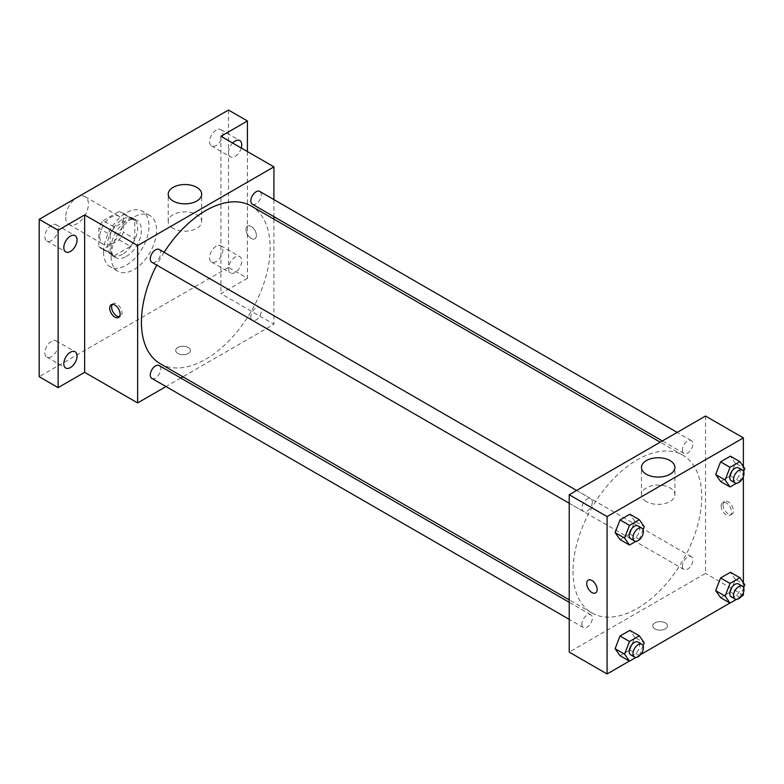 <?xml version="1.0" encoding="UTF-8"?>
<svg xmlns="http://www.w3.org/2000/svg" width="784" height="784" viewBox="0 0 784 784"><rect width="100%" height="100%" fill="white"/><g stroke="black" fill="none" stroke-linecap="round" stroke-linejoin="round"><path stroke-width="0.59" stroke-dasharray="3.92 2.94" d="M65.699 217.139A16.062 9.271 120 0 0 69.031 224.498A16.062 9.271 120 0 0 85.093 215.218A16.062 9.271 120 0 0 85.093 196.676A16.062 9.271 120 0 0 72.716 200.978A16.062 9.271 120 0 0 65.699 217.139M99.774 236.817A16.062 9.271 120 0 0 103.096 244.167A16.062 9.271 120 0 0 119.158 234.896A16.062 9.271 120 0 0 119.158 216.345A16.062 9.271 120 0 0 106.781 220.647A16.062 9.271 120 0 0 99.774 236.817M103.165 220.647L119.099 211.445A20.727 11.966 120 0 1 121.5 212.297A20.727 11.966 120 0 1 123.431 213.954L123.431 232.348A20.727 11.966 120 0 1 119.099 239.865L103.165 249.067A20.727 11.966 120 0 1 100.764 248.205A20.727 11.966 120 0 1 98.823 246.558L98.823 228.154A20.727 11.966 120 0 1 103.165 220.647L114.523 227.203L130.458 218.001L119.099 211.445M119.099 239.865L130.458 246.421L114.523 255.623L103.165 249.067M98.823 246.558L110.181 253.114L110.181 234.72L98.823 228.154M110.181 253.114A20.727 11.966 120 0 0 112.122 254.761A20.727 11.966 120 0 0 114.523 255.623M130.458 246.421A20.727 11.966 120 0 0 134.789 238.914L123.431 232.348M130.458 218.001A20.727 11.966 120 0 1 132.859 218.863A20.727 11.966 120 0 1 134.789 220.51L134.789 238.914M114.523 227.203A20.727 11.966 120 0 0 110.181 234.72M122.49 254.3A21.413 12.368 -60 0 1 111.779 255.359A21.413 12.368 -60 0 1 111.779 230.633A21.413 12.368 -60 0 1 133.192 218.266A21.413 12.368 -60 0 1 136.475 235.425A21.413 12.368 -60 0 1 122.49 254.3M126.273 256.486A21.413 12.368 120 0 0 140.267 237.611A21.413 12.368 120 0 0 136.984 220.451A21.413 12.368 120 0 0 120.481 226.184A21.413 12.368 120 0 0 111.132 247.744A21.413 12.368 120 0 0 115.571 257.544A21.413 12.368 120 0 0 126.273 256.486M134.789 220.51L123.431 213.954M103.557 252.115A32.124 18.551 120 0 0 110.211 266.815A32.124 18.551 120 0 0 142.335 248.273A32.124 18.551 120 0 0 142.335 211.18A32.124 18.551 120 0 0 117.58 219.785A32.124 18.551 120 0 0 103.557 252.115M111.132 256.486A32.124 18.551 120 0 0 117.786 271.186A32.124 18.551 120 0 0 149.911 252.644A32.124 18.551 120 0 0 149.911 215.551A32.124 18.551 120 0 0 125.156 224.155A32.124 18.551 120 0 0 111.132 256.486M216.188 130.115A9.379 5.419 120 0 0 210.063 138.386A9.379 5.419 120 0 0 211.494 145.902A9.379 5.419 120 0 0 220.882 140.483A9.379 5.419 120 0 0 220.882 129.654A9.379 5.419 120 0 0 216.188 130.115M51.509 225.194A9.379 5.419 120 0 0 45.374 233.465A9.379 5.419 120 0 0 46.815 240.982A9.379 5.419 120 0 0 56.193 235.563A9.379 5.419 120 0 0 56.193 224.734A9.379 5.419 120 0 0 51.509 225.194M51.509 341.305A9.379 5.419 120 0 0 45.374 349.566A9.379 5.419 120 0 0 46.815 357.083A9.379 5.419 120 0 0 56.193 351.673A9.379 5.419 120 0 0 56.193 340.844A9.379 5.419 120 0 0 51.509 341.305M216.188 246.225A9.379 5.419 120 0 0 210.063 254.486A9.379 5.419 120 0 0 211.494 262.003A9.379 5.419 120 0 0 220.882 256.593A9.379 5.419 120 0 0 220.882 245.764A9.379 5.419 120 0 0 216.188 246.225M228.497 110.034L228.497 267.413L39.2 376.702M247.421 151.567L247.421 278.34L228.497 267.413M247.421 278.34L220.921 293.647L273.92 324.243L182.907 376.79M180.761 378.035L165.983 386.561M177.86 353.476A7.36 4.253 0 0 0 185.877 354.397A7.36 4.253 0 0 0 190.424 350.468A7.36 4.253 0 0 0 183.064 346.224A7.36 4.253 0 0 0 175.704 350.468A7.36 4.253 0 0 0 177.86 353.476A7.36 4.253 0 0 0 185.877 354.397A7.36 4.253 0 0 0 190.424 350.468A7.36 4.253 0 0 0 183.064 346.214A7.36 4.253 0 0 0 175.704 350.468A7.36 4.253 0 0 0 177.86 353.476M241.266 148.019A9.379 5.419 -60 0 1 235.122 156.359A9.379 5.419 -60 0 1 230.427 156.829A9.379 5.419 -60 0 1 232.642 143.031M235.122 272.469A9.379 5.419 -60 0 1 230.427 272.94A9.379 5.419 -60 0 1 228.987 265.423A9.379 5.419 -60 0 1 235.122 257.152A9.379 5.419 -60 0 1 239.806 256.691A9.379 5.419 -60 0 1 241.247 264.208A9.379 5.419 -60 0 1 235.122 272.469M220.921 136.269L220.921 293.647M160.269 363.727A91.022 52.548 120 0 0 251.292 311.17A91.022 52.548 120 0 0 251.282 206.074M164.111 252.311A91.022 52.548 120 0 0 156.722 265.11M273.92 199.606L273.92 216.668M273.92 219.148L273.92 324.243M252.36 204.212A7.389 4.263 120 0 0 259.749 199.949A7.389 4.263 120 0 0 259.749 191.423M151.812 378.378A7.389 4.263 120 0 0 159.191 374.115A7.389 4.263 120 0 0 159.191 365.579M250.831 316.942A7.389 4.263 120 0 0 252.36 320.323A7.389 4.263 120 0 0 259.749 316.06A7.389 4.263 120 0 0 259.749 307.524A7.389 4.263 120 0 0 254.055 309.504A7.389 4.263 120 0 0 250.831 316.942M159.191 249.469A7.389 4.263 -60 0 1 160.73 252.86A7.389 4.263 -60 0 1 157.506 260.288A7.389 4.263 -60 0 1 151.812 262.268M246 229.438A7.36 4.253 -120 0 0 249.214 236.846A7.36 4.253 -120 0 0 254.888 238.816A7.36 4.253 -120 0 0 254.888 230.32A7.36 4.253 -120 0 0 247.528 226.066A7.36 4.253 -120 0 0 246 229.438A7.36 4.253 -120 0 0 249.214 236.846A7.36 4.253 -120 0 0 254.888 238.816A7.36 4.253 -120 0 0 254.888 230.32A7.36 4.253 -120 0 0 247.528 226.066A7.36 4.253 -120 0 0 246 229.438M112.318 304.417A7.36 4.253 60 0 1 113.141 303.653A7.36 4.253 60 0 1 118.815 305.623A7.36 4.253 60 0 1 122.03 313.032A7.36 4.253 60 0 1 120.511 316.403A7.36 4.253 60 0 1 119.423 316.736M173.127 228.33A16.729 9.663 180 0 1 168.227 221.5A16.729 9.663 180 0 1 184.955 211.847A16.729 9.663 180 0 1 201.684 221.5A16.729 9.663 180 0 1 191.355 230.427A16.729 9.663 180 0 1 173.127 228.33M573.006 571.232A91.022 52.548 120 0 0 591.851 612.902A91.022 52.548 120 0 0 682.874 560.344A91.022 52.548 120 0 0 682.874 455.249A91.022 52.548 120 0 0 612.735 479.632A91.022 52.548 120 0 0 573.006 571.232M592.312 502.025A7.389 4.263 -60 0 1 589.088 509.463A7.389 4.263 -60 0 1 583.394 511.442A7.389 4.263 -60 0 1 583.394 502.916A7.389 4.263 -60 0 1 590.783 498.644A7.389 4.263 -60 0 1 592.312 502.025M682.413 566.117A7.389 4.263 120 0 0 683.942 569.498A7.389 4.263 120 0 0 691.331 565.235A7.389 4.263 120 0 0 691.331 556.699A7.389 4.263 120 0 0 685.637 558.678A7.389 4.263 120 0 0 682.413 566.117M581.865 624.172A7.389 4.263 120 0 0 583.394 627.553A7.389 4.263 120 0 0 590.783 623.29A7.389 4.263 120 0 0 590.783 614.754A7.389 4.263 120 0 0 585.089 616.734A7.389 4.263 120 0 0 581.865 624.172M682.413 450.006A7.389 4.263 120 0 0 683.942 453.387A7.389 4.263 120 0 0 691.331 449.124A7.389 4.263 120 0 0 691.331 440.598A7.389 4.263 120 0 0 685.637 442.578A7.389 4.263 120 0 0 682.413 450.006M705.512 416.039L705.512 573.418L569.223 652.102M743.369 595.272L705.512 573.418M741.194 596.536L729.933 603.033M640.636 654.581L629.376 661.088M654.875 628.886A7.36 4.253 0 0 0 662.901 629.807A7.36 4.253 0 0 0 667.439 625.877A7.36 4.253 0 0 0 660.079 621.624A7.36 4.253 0 0 0 652.719 625.877A7.36 4.253 0 0 0 654.875 628.886A7.36 4.253 0 0 0 662.901 629.797A7.36 4.253 0 0 0 667.439 625.867A7.36 4.253 0 0 0 660.079 621.624A7.36 4.253 0 0 0 652.719 625.867A7.36 4.253 0 0 0 654.875 628.876M735.333 463.168L730.414 456.17L735.333 463.168L730.414 475.849L720.584 481.523L730.414 475.849L735.333 463.168L744.8 468.636M634.785 637.333L629.866 630.336L634.785 637.333L629.866 650.005L620.026 655.689L629.866 650.005L634.785 637.333L644.252 642.802M743.369 466.598L743.369 476.652M743.369 582.708L743.369 592.763M735.333 579.278L730.414 572.281L735.333 579.278L730.414 591.959L720.584 597.633L730.414 591.959L735.333 579.278L744.8 584.746M634.785 521.223L629.866 514.226L634.785 521.223L629.866 533.904L620.026 539.578L629.866 533.904L634.785 521.223L644.252 526.691M723.024 504.837A7.36 4.253 -120 0 0 726.229 512.246A7.36 4.253 -120 0 0 731.903 514.216A7.36 4.253 -120 0 0 731.903 505.719A7.36 4.253 -120 0 0 724.543 501.466A7.36 4.253 -120 0 0 723.024 504.837M588.255 580.15L588.255 580.16A7.36 4.253 60 0 1 593.929 582.13A7.36 4.253 60 0 1 597.143 589.539A7.36 4.253 60 0 1 595.615 592.9L595.615 592.91M721.113 505.945A7.36 4.253 -120 0 0 724.328 513.353A7.36 4.253 -120 0 0 730.002 515.323A7.36 4.253 -120 0 0 730.002 506.817A7.36 4.253 -120 0 0 722.632 502.573A7.36 4.253 -120 0 0 721.113 505.945M646.359 501.554A16.729 9.663 180 0 1 641.459 494.724A16.729 9.663 180 0 1 658.188 485.061A16.729 9.663 180 0 1 674.916 494.724A16.729 9.663 180 0 1 664.587 503.642A16.729 9.663 180 0 1 646.359 501.554M643.105 529.641L639.332 539.363L635.981 541.293M630.718 538.765A7.389 4.263 120 0 0 638.107 534.502A7.389 4.263 120 0 0 638.107 525.966M639.332 539.363L629.866 533.904M743.653 471.586L739.88 481.307L736.539 483.238M731.266 480.71A7.389 4.263 120 0 0 738.655 476.447A7.389 4.263 120 0 0 738.655 467.911M739.88 481.307L730.414 475.849M643.105 645.751L639.332 655.473L635.981 657.404M630.718 654.875A7.389 4.263 120 0 0 638.107 650.612A7.389 4.263 120 0 0 638.107 642.076M639.332 655.473L629.866 650.005M743.653 587.696L739.88 597.418L736.539 599.348M731.266 596.82A7.389 4.263 120 0 0 738.655 592.557A7.389 4.263 120 0 0 738.655 584.021M739.88 597.418L730.414 591.959M69.031 224.498L103.096 244.167M85.093 196.676L119.158 216.345M136.984 220.451L133.192 218.266M115.571 257.544L111.779 255.359M132.859 218.863L121.5 212.297M112.122 254.761L100.764 248.205M149.911 215.551L142.335 211.18M117.786 271.186L110.211 266.815M211.494 262.003L230.427 272.94M220.882 245.764L239.806 256.691M46.815 357.083L65.738 368.019M56.193 340.844L75.127 351.771M46.815 240.982L65.738 251.909M56.193 224.734L75.127 235.661M211.494 145.902L230.427 156.829M220.882 129.654L239.806 140.581M113.141 303.653L111.24 304.751M120.511 316.403L118.6 317.5M201.684 221.5L201.684 194.187M168.227 221.5L168.227 194.187M682.874 455.249L660.236 442.176M591.851 612.902L569.223 599.829M569.223 503.259L583.394 511.442M576.612 490.461L590.783 498.644M691.331 556.699L259.749 307.524M683.942 569.498L252.36 320.323M590.783 614.754L569.223 602.308M583.394 627.553L569.223 619.37M691.331 440.598L677.16 432.405M683.942 453.387L662.382 440.941M730.002 515.323L731.903 514.216M722.632 502.573L724.543 501.466M674.916 494.724L674.916 467.411M641.459 494.724L641.459 467.411"/><path stroke-width="1.18" d="M165.983 386.561L137.631 402.927L84.633 372.331L58.134 387.629L39.2 376.702L39.2 219.324L228.497 110.034L247.421 120.971L247.421 151.567M182.907 376.79L180.761 378.035M70.433 367.549A9.379 5.419 -60 0 1 65.738 368.019A9.379 5.419 -60 0 1 64.308 360.503A9.379 5.419 -60 0 1 70.433 352.232A9.379 5.419 -60 0 1 75.127 351.771A9.379 5.419 -60 0 1 76.558 359.288A9.379 5.419 -60 0 1 70.433 367.549M70.433 251.439A9.379 5.419 -60 0 1 65.738 251.909A9.379 5.419 -60 0 1 64.308 244.392A9.379 5.419 -60 0 1 70.433 236.121A9.379 5.419 -60 0 1 75.127 235.661A9.379 5.419 -60 0 1 76.558 243.177A9.379 5.419 -60 0 1 70.433 251.439M84.633 372.331L84.633 214.953L58.134 230.251L39.2 219.324M58.134 387.629L58.134 230.251M137.631 402.927L137.631 245.559L84.633 214.953M137.631 245.559L273.92 166.865L220.921 136.269L247.421 120.971M173.127 201.018A16.729 9.663 180 0 1 168.227 194.187A16.729 9.663 180 0 1 184.955 184.534A16.729 9.663 180 0 1 201.684 194.187A16.729 9.663 180 0 1 191.355 203.115A16.729 9.663 180 0 1 173.127 201.018M232.642 143.031A9.379 5.419 -60 0 1 235.122 141.042A9.379 5.419 -60 0 1 239.806 140.581A9.379 5.419 -60 0 1 241.266 148.019M156.722 265.11A91.022 52.548 120 0 0 141.414 322.057A91.022 52.548 120 0 0 160.269 363.727L569.223 599.829M660.236 442.176L251.282 206.074A91.022 52.548 120 0 0 164.111 252.311M273.92 166.865L273.92 199.606M273.92 216.668L273.92 219.148M677.16 432.405L259.749 191.423A7.389 4.263 120 0 0 254.055 193.403A7.389 4.263 120 0 0 250.831 200.831A7.389 4.263 120 0 0 252.36 204.212L662.382 440.941M569.223 602.308L159.191 365.579A7.389 4.263 120 0 0 153.497 367.559A7.389 4.263 120 0 0 150.273 374.997A7.389 4.263 120 0 0 151.812 378.378L569.223 619.37M569.223 503.259L151.812 262.268A7.389 4.263 -60 0 1 151.812 253.742A7.389 4.263 -60 0 1 159.191 249.469L576.612 490.461M120.119 314.129A7.36 4.253 60 0 1 118.6 317.5A7.36 4.253 60 0 1 111.24 313.257A7.36 4.253 60 0 1 111.24 304.751A7.36 4.253 60 0 1 116.914 306.72A7.36 4.253 60 0 1 120.119 314.129M119.423 316.736A7.36 4.253 60 0 1 113.141 312.15A7.36 4.253 60 0 1 112.318 304.417M629.376 661.088L607.081 673.966L569.223 652.102L569.223 494.733L705.512 416.039L743.369 437.903L743.369 466.598M743.369 592.763L743.369 595.272L741.194 596.536M729.933 603.033L640.636 654.581M720.584 481.523L715.665 474.526L720.584 461.854L730.414 456.17L720.584 461.854L715.665 474.526L720.584 481.523L730.041 486.991L725.131 479.994L730.041 467.313L739.88 461.639L744.8 468.636L743.653 471.586M620.026 655.689L615.107 648.691L620.026 636.01L629.866 630.336L620.026 636.01L615.107 648.691L620.026 655.689L629.493 661.147L624.574 654.15L629.493 641.479L639.332 635.804L644.252 642.802L643.105 645.751M743.369 476.652L743.369 582.708M607.081 673.966L607.081 516.587L743.369 437.903M720.584 597.633L715.665 590.636L720.584 577.965L730.414 572.281L720.584 577.965L715.665 590.636L720.584 597.633L730.041 603.102L725.131 596.105L730.041 583.423L739.88 577.749L744.8 584.746L743.653 587.696M620.026 539.578L615.107 532.581L620.026 519.91L629.866 514.226L620.026 519.91L615.107 532.581L620.026 539.578L629.493 545.047L624.574 538.049L629.493 525.368L639.332 519.694L644.252 526.691L643.105 529.641M607.081 516.587L569.223 494.733M646.359 474.242A16.729 9.663 180 0 1 641.459 467.411A16.729 9.663 180 0 1 658.188 457.748A16.729 9.663 180 0 1 674.916 467.411A16.729 9.663 180 0 1 664.587 476.329A16.729 9.663 180 0 1 646.359 474.242M597.143 589.539A7.36 4.253 60 0 1 595.615 592.91A7.36 4.253 60 0 1 588.255 588.657A7.36 4.253 60 0 1 588.255 580.16A7.36 4.253 60 0 1 593.929 582.13A7.36 4.253 60 0 1 597.143 589.539M595.615 592.9A7.36 4.253 60 0 1 588.255 588.657A7.36 4.253 60 0 1 588.255 580.15M635.981 541.293L629.493 545.047M641.89 528.151L638.107 525.966A7.389 4.263 120 0 0 632.414 527.946A7.389 4.263 120 0 0 629.189 535.384A7.389 4.263 120 0 0 630.718 538.765L634.501 540.95A7.389 4.263 120 0 0 641.89 536.687A7.389 4.263 120 0 0 641.89 528.151A7.389 4.263 120 0 0 636.196 530.131A7.389 4.263 120 0 0 632.972 537.569A7.389 4.263 120 0 0 634.501 540.95M624.574 538.049L615.107 532.581M629.493 525.368L620.026 519.91M639.332 519.694L629.866 514.226M736.539 483.238L730.041 486.991M742.448 470.106L738.655 467.911A7.389 4.263 120 0 0 732.962 469.89A7.389 4.263 120 0 0 729.737 477.329A7.389 4.263 120 0 0 731.266 480.71L735.059 482.895A7.389 4.263 120 0 0 742.448 478.632A7.389 4.263 120 0 0 742.448 470.106A7.389 4.263 120 0 0 736.754 472.086A7.389 4.263 120 0 0 733.53 479.514A7.389 4.263 120 0 0 735.059 482.895M725.131 479.994L715.665 474.526M730.041 467.313L720.584 461.854M739.88 461.639L730.414 456.17M635.981 657.404L629.493 661.147M641.89 644.262L638.107 642.076A7.389 4.263 120 0 0 632.414 644.056A7.389 4.263 120 0 0 629.189 651.494A7.389 4.263 120 0 0 630.718 654.875L634.501 657.061A7.389 4.263 120 0 0 641.89 652.798A7.389 4.263 120 0 0 641.89 644.262A7.389 4.263 120 0 0 636.196 646.241A7.389 4.263 120 0 0 632.972 653.68A7.389 4.263 120 0 0 634.501 657.061M624.574 654.15L615.107 648.691M629.493 641.479L620.026 636.01M639.332 635.804L629.866 630.336M736.539 599.348L730.041 603.102M742.448 586.207L738.655 584.021A7.389 4.263 120 0 0 732.962 586.001A7.389 4.263 120 0 0 729.737 593.439A7.389 4.263 120 0 0 731.266 596.82L735.059 599.005A7.389 4.263 120 0 0 742.448 594.742A7.389 4.263 120 0 0 742.448 586.207A7.389 4.263 120 0 0 736.754 588.186A7.389 4.263 120 0 0 733.53 595.624A7.389 4.263 120 0 0 735.059 599.005M725.131 596.105L715.665 590.636M730.041 583.423L720.584 577.965M739.88 577.749L730.414 572.281"/></g></svg>
